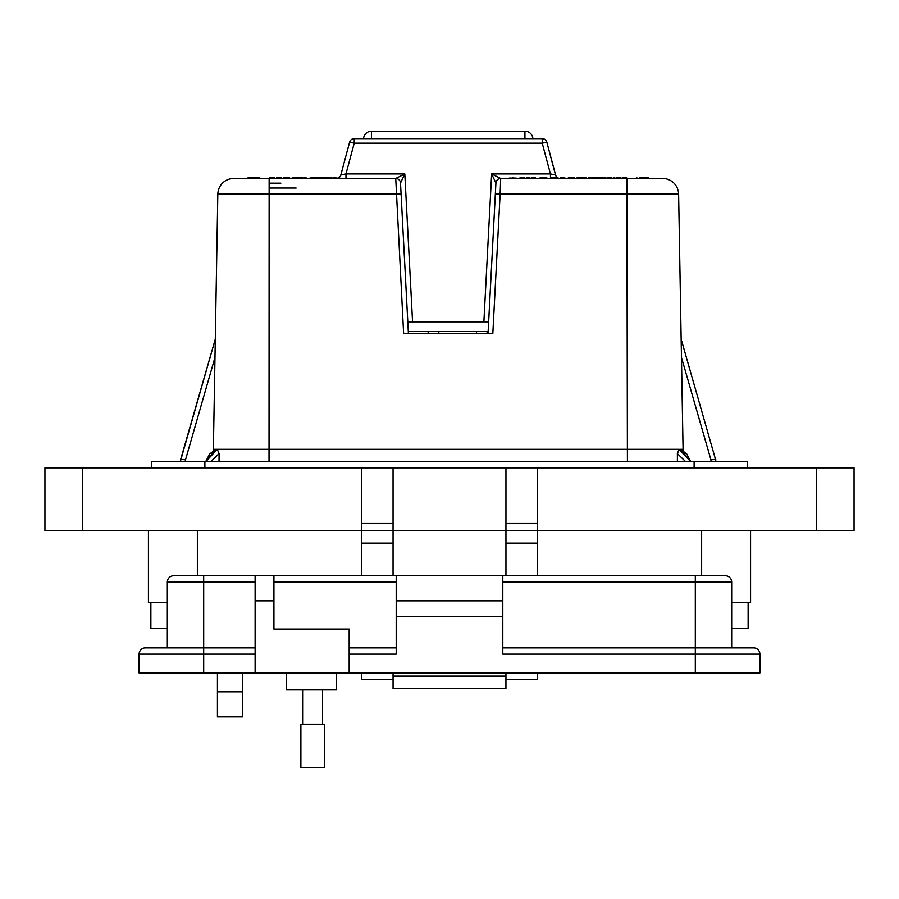 <?xml version="1.0" encoding="UTF-8"?>
<svg xmlns="http://www.w3.org/2000/svg" width="899" height="899" viewBox="0 0 899 899"><rect width="100%" height="100%" fill="white"/><g stroke="black" fill="none" stroke-linecap="round" stroke-linejoin="round"><path stroke-width="1.35" d="M242.516 716.863L217.434 716.863L217.434 691.769L242.516 691.769L242.516 716.863M393.054 672.946L393.054 679.228L361.69 679.228L361.69 672.946M537.31 672.946L537.31 679.228L505.946 679.228L505.946 672.946M167.326 602.712L148.436 602.712L148.436 530.579L148.436 602.712M750.564 602.712L750.564 530.579L750.564 602.712L731.674 602.712M537.31 467.862L537.31 530.579L854.05 530.579L854.05 467.862L505.946 467.862L505.946 530.579L393.054 530.579L393.054 575.753M242.516 672.946L242.516 691.769M217.434 672.946L217.434 691.769M505.946 467.862L393.054 467.862L393.054 530.579L44.95 530.579L44.95 467.862L361.69 467.862L361.69 575.753M537.31 575.753L537.31 530.579L505.946 530.579L505.946 575.753M505.946 530.579L393.054 530.579M393.054 467.862L361.69 467.862M393.054 523.499L361.69 523.499M537.31 523.499L505.946 523.499M854.05 530.579L854.05 467.862M747.429 461.58L747.429 467.862L747.429 461.58L151.571 461.58L151.571 467.862L151.571 461.58M748.125 602.712L748.125 628.423L731.674 628.423M167.326 628.423L150.875 628.423L150.875 602.712M286.466 672.946L286.466 689.881L336.631 689.881L336.631 672.946M759.891 672.946L759.891 654.135L759.891 672.946L349.172 672.946L349.172 629.053L273.925 629.053L273.925 575.753L255.114 575.753L255.114 672.946L139.109 672.946L139.109 654.135L139.109 672.946M255.114 582.024L203.691 582.024L203.691 647.864L255.114 647.864L145.38 647.864L203.691 647.864L203.691 672.946M349.172 672.946L255.114 672.946M203.691 575.753L203.691 582.024L167.326 582.024A6.271 6.271 0 0 1 173.597 575.753L396.201 575.753L396.201 654.135L349.172 654.135M502.799 616.512L502.799 575.753L725.403 575.753A6.271 6.271 0 0 1 731.674 582.024L731.674 647.864L753.62 647.864L502.799 647.864L695.309 647.864L695.309 654.135L502.799 654.135L502.799 616.512L396.201 616.512M167.326 582.024L167.326 647.864M145.38 647.864A6.271 6.271 0 0 0 139.109 654.135L255.114 654.135M393.065 672.946L393.065 688.623L505.935 688.623L393.065 688.623M505.935 688.623L505.935 672.946M725.403 575.753A6.271 6.271 0 0 1 731.674 582.024L695.309 582.024L695.309 647.864M349.172 647.864L396.201 647.864L349.172 647.864M502.799 600.835L396.201 600.835M695.309 672.946L695.309 654.135L759.891 654.135A6.271 6.271 0 0 0 753.62 647.864M502.799 575.753L396.201 575.753M312.605 767.802L324.325 767.802L324.325 724.156L300.884 724.156L300.884 767.802L312.605 767.802M488.045 333.338L495.922 183.014L491.629 173.957L500.687 178.485L662.687 178.485A15.935 15.935 0 0 1 678.61 194.139L500.125 194.139L492.832 333.338L403.617 333.338L395.74 178.485L404.808 173.957L400.516 183.003L408.393 333.338M213.366 450.736L213.378 449.32L679.138 449.32L690.567 461.58M213.378 449.32L217.828 194.139A15.935 15.935 -44.5 0 1 233.762 178.485L395.74 178.485A4.776 4.776 -90 0 1 400.516 183.003A4.776 4.776 0 0 0 395.74 178.485A4.776 4.776 0 0 1 400.516 183.014L407.798 321.864L488.651 321.864L495.922 183.014A4.776 4.776 0 0 1 500.698 178.485L500.125 194.139L495.349 193.97M401.089 193.97L217.839 193.881M336.226 178.485A4.776 4.776 0 0 0 340.833 174.945L349.61 142.199A4.776 4.776 0 0 1 354.228 138.66L542.209 138.66A4.776 4.776 0 0 1 546.828 142.199L542.209 143.188L354.228 143.188L345.98 173.957L404.808 173.957L412.562 321.864M557.459 177.687A4.776 4.686 90 0 1 555.526 174.968L550.458 173.957L550.458 178.485M215.805 449.365L205.725 461.58L209.703 453.95L215.805 449.365M253.417 178.407L247.461 178.485L248.18 177.687L259.631 177.687L260.35 178.407L253.417 178.407L254.125 177.687L253.417 178.485M235.493 178.485L233.504 178.485M180.699 461.58L180.71 459.277L185.486 459.883L180.71 459.277L215.299 339.137L180.969 459.288M715.458 459.288L710.952 459.883L715.728 459.277L715.75 461.58M681.768 341.294L715.469 459.288M715.728 459.277L710.952 459.883L681.464 357.431M214.985 357.431L185.486 459.883L180.71 459.277M205.871 461.58L217.3 449.32L219.086 453.624L210.872 461.58M219.041 461.58L219.086 453.624M685.566 461.58L677.363 453.624L679.138 449.32L680.644 449.354M677.396 461.58L677.363 453.624M680.644 449.365L686.735 453.95L690.724 461.58L680.453 449.32L683.071 449.32L683.083 450.736M568.359 177.687L569.809 177.687M579.877 177.687L577.136 177.687L579.877 177.687M572.472 177.687L574.427 177.687M568.471 177.687L574.573 177.687L575.191 178.407L574.472 177.687M592.115 177.687L603.487 177.687M596.217 177.687L591.879 177.687L591.486 178.485M523.926 177.687L522.195 177.687M521.768 177.687L520.476 177.687M583.957 178.485L581.586 177.687L586.092 177.687M601.375 177.687L600.307 177.687M622.479 177.687L626.895 178.092L621.838 178.485M644.246 177.687L648.37 177.687M306.02 177.687L304.772 177.687M319.898 177.687L320.741 178.171L313.313 178.485M321.842 177.687L318.032 177.687M288.984 177.687L289.624 177.687M294.984 177.687L292.816 177.687L294.984 177.687M648.426 177.687L649.145 178.407L648.426 177.687L639.886 177.687M573.967 177.721L572.843 177.687L574.18 177.687L573.708 178.485M597.161 177.687L596.464 177.687M616.242 177.687L620.411 177.687L620.984 178.092L618.422 178.485M599.813 177.687L598.195 178.485M560.178 177.687L564.134 177.687M564.752 177.687L560.515 177.687L564.752 177.687L565.145 178.485M557.391 177.687L551.761 177.687M550.694 178.092L558.133 178.092L550.694 178.485M545.3 177.687L539.467 178.092L546.558 177.687L547.143 178.485M509.182 178.092L516.206 178.092L509.182 178.485M521.532 177.687L519.611 178.092L524.409 177.687L524.982 178.485M524.229 177.687L522.386 177.687M528.252 178.485L526.297 177.687L529.927 177.687M528.309 177.687L529.342 177.687M533.826 178.485L531.871 177.687L535.501 177.687M533.882 177.687L534.916 177.687M586.44 177.687L584.934 177.687M591.171 178.092L588.969 177.699L590.677 177.687L591.171 178.485M588.71 177.687L588.07 178.092L588.71 177.687M603.555 177.687L606.117 178.092L603.555 178.485M607.6 177.687L611.309 177.687M609.612 177.687L611.421 177.687M614.399 178.485L614.399 177.687L615.13 178.092L613.062 178.485M624.344 177.687L625.243 177.687M621.838 178.092L624.389 177.687M625.153 177.687L626.232 177.687M331.585 178.485L331.113 177.687L322.707 177.687L329.315 177.687L322.707 177.687L322.235 178.485M313.785 177.687L316.942 177.687M317.055 178.485L317.055 177.687L320.269 177.687L320.741 178.485M295.906 177.687L302.671 177.687L303.143 178.485M303.143 178.171L301.682 177.687M318.257 177.687L322.73 178.171M320.909 177.687L319.696 177.687M248.956 178.407L247.461 178.407L248.18 177.687L248.956 178.407L248.236 177.687M259.575 177.687L258.867 178.407L259.575 177.687L260.35 178.407L258.867 178.485M314.616 177.687L312.83 177.687M279.454 178.485L277.6 177.687L279.443 177.687M269.307 177.687L274.094 177.687L269.307 177.687M322.55 177.687L323.449 177.687M311.121 178.171L313.167 177.687M288.793 177.687L290.635 178.485M274.094 177.687L275.105 178.171L273.611 178.171L274.622 177.687L275.105 178.485M279.859 177.687L277.072 177.687M276.667 177.687L275.948 178.485M278.544 177.687L280.578 177.687M294.231 178.485L294.816 177.687M283.769 177.687L288.557 177.687L283.769 177.687M349.61 142.199A4.776 4.776 0 0 1 354.228 138.66L354.228 143.188L349.61 142.199A4.776 4.776 0 0 1 354.228 138.66M577.136 177.687L579.934 177.687A0.719 0.719 0 0 1 580.642 178.407L580.642 178.407A0.719 0.719 0 0 0 579.934 177.687L580.642 178.407L577.169 178.407L577.169 177.687L580.642 178.407L580.304 177.8M580.091 177.687L580.81 178.485M597.475 178.171L596.869 177.687L597.352 178.485M621.018 178.485L620.411 177.687M599.532 177.687L599.532 178.485M598.824 177.687L597.475 178.485M596.453 177.687L594.138 177.687M594.172 178.485L591.486 178.092M572.697 177.687L569.91 178.485M560.92 178.485L560.515 177.687M554.795 177.687L554.795 178.485M555.526 174.968L546.828 142.199L555.604 174.945A4.776 4.776 0 0 0 557.582 177.687L558.133 178.485M541.591 178.485L541.31 177.687M546.221 177.687L545.94 178.485M540.681 178.485L540.4 177.687M512.913 177.687L512.913 178.485M648.977 178.485L648.258 177.687L648.977 178.407L636.087 178.407L636.807 177.687L636.087 178.485M524.982 178.092L523.903 177.687M523.634 178.485L521.532 178.485M523.948 178.485L524.409 177.687M581.979 178.485L581.248 177.687L583.945 177.687M590.16 178.485L590.677 177.687M590.845 178.485L590.632 177.687M606.14 178.002L605.544 177.687M611.545 177.687L609.612 178.485M613.691 177.687L612.343 178.485M624.277 177.687L624.277 178.485M636.638 177.687L635.93 178.485L626.895 178.485L625.861 178.092L626.266 177.687M311.447 178.485L310.975 177.687M302.154 178.485L300.974 177.687M300.716 178.485L295.602 177.687L296.086 178.485M312.582 177.687L313.066 178.485M303.896 178.485L304.368 177.687M312.56 178.485L312.088 177.687M254.181 177.687L254.9 178.407L254.181 177.687M337.934 178.171L333.023 177.687L338.08 178.171L333.023 177.687L332.54 178.485M303.986 177.687L303.502 178.485M294.04 178.485L294.512 177.687M278.083 178.485L277.6 177.687M278.151 178.485L277.69 177.687M282.016 178.485L281.533 177.687L282.016 178.171L280.522 178.485M271.734 177.687L271.734 178.485M291.804 178.485L292.276 177.687M286.197 177.687L286.197 178.485M288.557 177.687L288.085 178.485M288.085 178.171L289.568 178.171L289.096 177.687L289.568 178.485M340.833 174.945L345.98 173.957L345.98 178.485M269.138 188.048L296.131 188.048M575.888 178.485L574.753 178.485M560.92 178.092L559.785 178.485A4.776 4.686 90 0 1 558.122 178.069M547.143 178.092L545.03 178.485M518.476 178.485L517.442 178.485M581.979 178.092L580.844 178.485M589.103 178.092L588.07 178.485M649.145 178.407L661.136 178.485M558.122 178.002A4.776 4.776 0 0 0 559.785 178.463M311.447 178.171L304.39 178.485M296.086 178.171L294.726 178.485M278.083 178.171L276.589 178.485M626.895 178.485L627.412 461.58M678.61 193.881L683.071 449.32M495.922 183.014L495.922 183.003A4.776 4.776 -90 0 1 500.687 178.485M408.303 331.517L488.146 331.517M428.149 333.338L428.149 331.517L428.149 333.338M363.567 138.66A7.967 7.967 0 0 1 371.512 131.198L524.926 131.198A7.967 7.967 0 0 1 532.882 138.66M487.112 333.338L487.112 331.517M197.364 575.753L197.364 530.579M701.636 575.753L701.636 530.579M82.584 530.579L82.584 467.862M393.054 543.12L361.69 543.12M537.31 543.12L505.946 543.12M816.416 530.579L816.416 467.862M694.107 461.58L694.107 467.862M204.893 461.58L204.893 467.862M273.925 600.835L255.114 600.835M393.065 676.082L505.935 676.082M695.309 575.753L695.309 582.024L502.799 582.024M273.925 582.024L396.201 582.024M336.395 178.485A4.776 4.686 90 0 0 340.923 174.968M280.859 183.182L269.138 183.182L280.859 183.182M710.974 461.58L710.952 459.883M185.486 459.883L185.475 461.58M269.138 178.485L269.026 461.58M572.843 177.687L574.18 177.687M542.209 138.66L542.209 143.188L550.458 173.957L491.629 173.957L483.876 321.864M258.867 178.407L254.9 178.407M524.926 138.66L524.926 131.198M371.512 138.66L371.512 131.198M322.584 724.156L322.584 689.881M302.626 724.156L302.626 689.881M438.813 333.338L438.813 331.517M476.448 333.338L476.448 331.517"/></g></svg>
